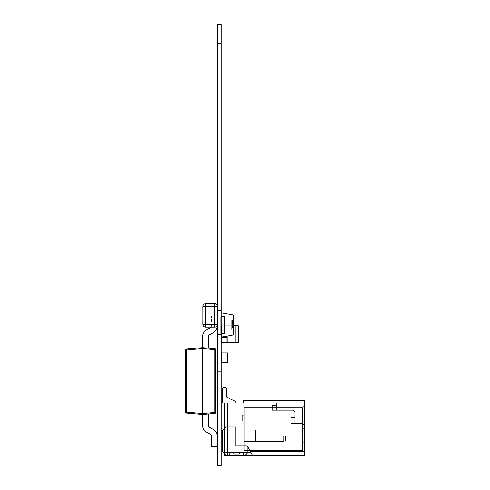 <?xml version="1.0" encoding="UTF-8"?>
<svg xmlns="http://www.w3.org/2000/svg" width="490" height="490" viewBox="0 0 490 490"><rect width="100%" height="100%" fill="white"/><g stroke="black" fill="none" stroke-linecap="round" stroke-linejoin="round"><path stroke-width="0.37" stroke-dasharray="2.45 1.84" d="M221.278 310.305L217.585 310.305L217.585 24.5L221.278 24.5L221.278 29.192L221.278 24.5L217.585 24.5L217.585 29.192L217.585 24.5L221.278 24.5L221.278 465.5L217.585 465.5L217.585 464.747L221.278 464.747M217.585 310.305L217.585 334.511L221.278 334.511L217.585 334.511L217.585 464.747M217.585 29.192L221.278 29.192L221.278 249.692L221.278 29.192L217.585 29.192L217.585 249.692L221.278 249.692L217.585 249.692L217.585 29.192M217.585 399.822L217.585 371.671L217.585 399.822M221.278 399.822L221.278 371.671L221.278 399.822M221.278 362.288L221.106 352.904L221.106 362.288L221.106 352.904L221.106 362.288L221.48 362.288L221.48 352.904L221.48 362.288L221.48 352.904L227.299 352.904L227.299 362.288L227.299 352.904L227.679 352.904L227.679 362.288L227.538 352.904L221.106 352.904L227.299 352.904L227.299 362.288L221.48 362.288L227.679 362.288L227.679 352.904M221.48 352.904L221.48 362.288L221.48 352.904L221.48 362.288L227.538 362.288L227.299 352.904L227.581 362.288L227.581 352.904M221.48 362.288L227.299 362.288L221.48 362.288M227.581 356.187L227.489 359.041L227.581 356.187M227.581 357.957L227.489 356.224L227.581 357.957M227.581 357.614L227.489 356.512L227.581 357.614M227.581 359.005L227.489 358.319L227.581 359.005M221.658 325.697L221.658 342.584L226.907 342.584L226.907 325.697L221.658 325.697L221.658 330.854L226.907 330.854L221.658 330.854L221.658 337.42L221.658 326.634L221.278 326.634L221.278 341.646L221.278 326.634L221.658 326.634L221.658 330.389L221.278 330.389L221.658 330.389L221.658 337.892L221.278 337.892L221.658 337.892L221.658 341.646L221.278 341.646L221.278 326.634L221.278 330.854L221.658 330.854L221.658 326.634L221.278 326.634L221.658 326.634L221.658 341.646L221.278 341.646L221.278 330.854L221.658 330.854L221.658 337.42L226.907 337.42L226.907 342.584L226.907 325.697L226.907 342.584L226.907 325.697L221.658 325.697M227.097 342.584L227.097 325.697L226.907 342.584L235.843 342.584L235.843 325.697L226.907 325.697L226.907 342.584L226.907 325.697L233.663 325.697M227.097 337.469L227.097 330.805L221.278 330.805L221.278 337.469L227.097 337.469L227.097 330.995L221.278 330.805L227.097 330.805L227.097 337.469M221.278 337.469L221.278 330.805L221.278 337.469L227.097 337.285M227.097 336.048L227.097 330.995L221.278 330.995L221.278 337.285M221.278 337.42L221.658 337.42L221.658 341.646L221.278 341.646M238.171 325.697L238.171 342.584L235.843 342.584M239.157 453.538L239.157 452.834L239.157 453.538A0.472 0.472 0 0 1 238.685 454.003L234.367 454.003A0.472 0.472 180 0 1 233.902 453.538A0.472 0.472 180 0 0 234.367 454.003A0.472 0.472 180 0 1 233.902 453.538L233.902 452.834A0.472 0.472 0 0 0 233.43 452.362A0.472 0.472 0 0 1 233.902 452.834A0.472 0.472 0 0 0 233.43 452.362L230.196 452.362A0.472 0.472 0 0 0 229.724 452.834A0.472 0.472 0 0 1 230.196 452.362A0.472 0.472 0 0 0 229.724 452.834A0.472 0.472 0 0 1 230.196 452.362L233.43 452.362A0.472 0.472 0 0 1 233.902 452.834L233.902 453.538A0.472 0.472 180 0 0 234.367 454.003L238.685 454.003L234.367 454.003A0.472 0.472 180 0 1 233.902 453.538L233.902 452.834A0.472 0.472 0 0 0 233.43 452.362L230.196 452.362A0.472 0.472 0 0 0 229.724 452.834A0.472 0.472 0 0 1 230.196 452.362L233.43 452.362A0.472 0.472 0 0 1 233.902 452.834L233.902 453.538A0.472 0.472 180 0 0 234.367 454.003L238.685 454.003L234.367 454.003A0.472 0.472 180 0 1 233.902 453.538L233.902 452.834A0.472 0.472 0 0 0 233.43 452.362L230.196 452.362A0.472 0.472 0 0 0 229.724 452.834A0.472 0.472 0 0 1 230.196 452.362L233.43 452.362A0.472 0.472 0 0 1 233.902 452.834L233.902 453.538A0.472 0.472 180 0 0 234.367 454.003L238.685 454.003L234.367 454.003A0.472 0.472 180 0 1 233.902 453.538L233.902 452.834A0.472 0.472 0 0 0 233.43 452.362L230.196 452.362A0.472 0.472 0 0 0 229.724 452.834L229.724 455.179L229.724 452.834L229.724 455.179L225.97 455.179L222.687 451.896L225.97 455.179L222.687 451.896L222.687 430.312L222.687 451.896L222.687 430.312L222.687 451.896L225.97 455.179L222.687 451.896L222.687 430.312L222.687 451.896L225.97 455.179L222.687 451.896L222.687 430.312L222.687 451.896L225.97 455.179L222.687 451.896L222.687 430.312L225.97 427.029L224.561 428.438L224.561 455.179L304.321 455.179L304.321 400.759L243.328 400.759L243.328 403.007L304.321 403.007L304.321 400.759L304.321 403.007L224.561 403.007L227.378 403.007L227.378 455.179L235.825 455.179L235.825 401.506L226.441 397.133L226.441 389.311A1.69 1.69 180 0 0 224.751 387.621L224.377 387.621A1.69 1.69 180 0 0 222.687 389.311L222.687 403.007L227.378 403.007L227.378 455.179L235.825 455.179L235.825 403.007L224.561 403.007L227.378 403.007L227.378 455.179L235.825 455.179L235.825 401.506L226.441 397.133L226.441 389.311A1.69 1.69 180 0 0 224.751 387.621L224.377 387.621A1.69 1.69 180 0 0 222.687 389.311L222.687 403.007L227.378 403.007L227.378 455.179L235.825 455.179L235.825 401.506L226.441 397.133L226.441 389.311A1.69 1.69 180 0 0 224.751 387.621L224.377 387.621A1.69 1.69 180 0 0 222.687 389.311L222.687 403.007L227.378 403.007L227.378 455.179L235.825 455.179L235.825 401.506L226.441 397.133L226.441 389.311A1.69 1.69 180 0 0 224.751 387.621L224.377 387.621A1.69 1.69 180 0 0 222.687 389.311L222.687 403.007L227.378 403.007L227.378 455.179L235.825 455.179L235.825 401.506L235.825 455.179L235.825 401.506L235.825 455.179L224.561 455.179L224.561 403.007L227.378 403.007L227.378 455.179L224.561 455.179L224.561 403.007L227.378 403.007L227.378 455.179L224.561 455.179L224.561 403.007L235.825 403.007L224.561 403.007L235.825 403.007L227.378 403.007L235.825 403.007L227.378 403.007L235.825 403.007L227.378 403.007L235.825 403.007L235.825 455.179L224.561 455.179L224.561 403.007L227.378 403.007L227.378 455.179L224.561 455.179L224.561 403.007L224.561 427.029L247.083 427.029L247.083 453.305L245.208 455.179L243.328 455.179L243.328 452.834A0.472 0.472 0 0 0 242.862 452.362A0.472 0.472 0 0 1 243.328 452.834A0.472 0.472 0 0 0 242.862 452.362L239.622 452.362A0.472 0.472 180 0 0 239.157 452.834A0.472 0.472 180 0 1 239.622 452.362A0.472 0.472 180 0 0 239.157 452.834L239.157 453.538A0.472 0.472 0 0 1 238.685 454.003A0.472 0.472 0 0 0 239.157 453.538L239.157 452.834L239.157 453.538A0.472 0.472 0 0 1 238.685 454.003A0.472 0.472 0 0 0 239.157 453.538L239.157 452.834A0.472 0.472 180 0 1 239.622 452.362A0.472 0.472 180 0 0 239.157 452.834A0.472 0.472 180 0 1 239.622 452.362A0.472 0.472 180 0 0 239.157 452.834L239.157 453.538A0.472 0.472 0 0 1 238.685 454.003A0.472 0.472 0 0 0 239.157 453.538L239.157 452.834A0.472 0.472 180 0 1 239.622 452.362A0.472 0.472 180 0 0 239.157 452.834L239.157 453.538A0.472 0.472 0 0 1 238.685 454.003A0.472 0.472 0 0 0 239.157 453.538M229.724 455.179L225.97 455.179L229.724 455.179L225.97 455.179L229.724 455.179L229.724 452.834L229.724 455.179L225.97 455.179L229.724 455.179L229.724 452.834L229.724 455.179L225.97 455.179L229.724 455.179L229.724 452.834L229.724 455.179L225.97 455.179M222.687 430.312L225.97 427.029L247.083 427.029L225.97 427.029L247.083 427.029L247.083 453.305L245.208 455.179L243.328 455.179L243.328 452.834A0.472 0.472 0 0 0 242.862 452.362L239.622 452.362L242.862 452.362A0.472 0.472 0 0 1 243.328 452.834A0.472 0.472 0 0 0 242.862 452.362L239.622 452.362L242.862 452.362A0.472 0.472 0 0 1 243.328 452.834L243.328 455.179L243.328 452.834A0.472 0.472 0 0 0 242.862 452.362L239.622 452.362L242.862 452.362A0.472 0.472 0 0 1 243.328 452.834L243.328 455.179L245.208 455.179L243.328 455.179M222.687 403.007L227.378 403.007L222.687 403.007L227.378 403.007L222.687 403.007L227.378 403.007L222.687 403.007L227.378 403.007L222.687 403.007L227.378 403.007L222.687 403.007L227.378 403.007L222.687 403.007L227.378 403.007L227.378 455.179L227.378 403.007L227.378 455.179L227.378 403.007L227.378 455.179L227.378 403.007L227.378 455.179L227.378 403.007L227.378 455.179L227.378 403.007L227.378 455.179L227.378 403.007L227.378 455.179L227.378 403.007L227.378 455.179L227.378 403.007L222.687 403.007L227.378 403.007L222.687 403.007L222.687 389.311L222.687 403.007L222.687 389.311L222.687 403.007L222.687 389.311L222.687 403.007L222.687 389.311L222.687 403.007L227.378 403.007L227.378 455.179L235.825 455.179L224.561 455.179L224.561 403.007L224.561 427.029L247.083 427.029L247.083 445.796L235.825 445.796L235.825 427.029L235.825 445.796L235.825 427.029L247.083 427.029L235.825 427.029L247.083 427.029L247.083 453.305L245.208 455.179M244.271 420.837L244.271 415.208L244.271 420.837L244.271 415.208L244.271 420.837L244.271 415.208L244.271 420.837L244.271 415.208L244.271 420.837L244.271 415.208L242.391 415.208L244.271 415.208L242.391 415.208L244.271 415.208L242.391 415.208L244.271 415.208L242.391 415.208L244.271 415.208L242.391 415.208L244.271 415.208L244.271 420.837L244.271 415.208L242.391 415.208L244.271 415.208L244.271 420.837L244.271 415.208L242.391 415.208L244.271 415.208L244.271 420.837L244.271 415.208L242.391 415.208L244.271 415.208L244.271 420.837L244.271 415.208L244.271 420.837L244.271 415.208L244.271 420.837L244.271 415.208L244.271 420.837L244.271 415.208L244.271 420.837L244.271 415.208L242.391 415.208L244.271 415.208L244.271 420.837L244.271 415.208L242.391 415.208L244.271 415.208L242.391 415.208L244.271 415.208L244.271 420.837L244.271 415.208L242.391 415.208L244.271 415.208L242.391 415.208L244.271 415.208L244.271 420.837L244.271 415.208L242.391 415.208L244.271 415.208L242.391 415.208L244.271 415.208L242.391 415.208L244.271 415.208L244.271 420.837L244.271 415.208L242.391 415.208L244.271 415.208L242.391 415.208L244.271 415.208L244.271 420.837L244.271 415.208L244.271 420.837L244.271 415.208L242.391 415.208L244.271 415.208L244.271 420.837L244.271 415.208L242.391 415.208L244.271 415.208L244.271 420.837L244.271 415.208L242.391 415.208L244.271 415.208L244.271 420.837L244.271 415.208L242.391 415.208L244.271 415.208L244.271 420.837L244.271 415.208L242.391 415.208L244.271 415.208L244.271 420.837L244.271 415.208L242.391 415.208L244.271 415.208L244.271 420.837L242.391 420.837L242.391 415.208L242.391 420.837L244.271 420.837L242.391 420.837L242.391 415.208L242.391 420.837L244.271 420.837L242.391 420.837L242.391 415.208L242.391 420.837L244.271 420.837L242.391 420.837L242.391 415.208L242.391 420.837L244.271 420.837L242.391 420.837L242.391 415.208L242.391 420.837L244.271 420.837L242.391 420.837L242.391 415.208L242.391 420.837L244.271 420.837L242.391 420.837L242.391 415.208L242.391 420.837L244.271 420.837L242.391 420.837L242.391 415.208L242.391 420.837L244.271 420.837L242.391 420.837L242.391 415.208L242.391 420.837L244.271 420.837L242.391 420.837L244.271 420.837L242.391 420.837L242.391 415.208L242.391 420.837L242.391 415.208L242.391 420.837L244.271 420.837L242.391 420.837L244.271 420.837L242.391 420.837L242.391 415.208L242.391 420.837L242.391 415.208L242.391 420.837L244.271 420.837L242.391 420.837L244.271 420.837L242.391 420.837L242.391 415.208L242.391 420.837L242.391 415.208L242.391 420.837L244.271 420.837L242.391 420.837L244.271 420.837L242.391 420.837L242.391 415.208L242.391 420.837L242.391 415.208L242.391 420.837L244.271 420.837L242.391 420.837L244.271 420.837L242.391 420.837L242.391 415.208L242.391 420.837L242.391 415.208L242.391 420.837L244.271 420.837L242.391 420.837L244.271 420.837L242.391 420.837L242.391 415.208L242.391 420.837L242.391 415.208L242.391 420.837L244.271 420.837L242.391 420.837L244.271 420.837L242.391 420.837L242.391 415.208L242.391 420.837L242.391 415.208L242.391 420.837L244.271 420.837M244.271 407.698L302.44 407.698L302.44 429.846L302.44 407.698L304.321 405.824L304.321 442.978L304.321 427.966L302.44 429.846L302.44 441.104L302.44 429.846L304.321 427.966L302.44 429.846L304.321 427.966L304.321 405.824L304.321 452.362L304.321 442.978L302.44 441.104L302.44 450.488L302.44 441.104L304.321 442.978L302.44 441.104L304.321 442.978L304.321 427.966L302.44 429.846L302.44 407.698L304.321 405.824L302.44 407.698L302.44 441.104L302.44 407.698L304.321 405.824L302.44 407.698L304.321 405.824L304.321 427.966L302.44 429.846L304.321 427.966L302.44 429.846L304.321 427.966L302.44 429.846L304.321 427.966L304.321 452.362L302.44 450.488L302.44 429.846L304.321 427.966L304.321 442.978L302.44 441.104L304.321 442.978L302.44 441.104L304.321 442.978L302.44 441.104L304.321 442.978L302.44 441.104L302.44 450.488L244.271 450.488L244.271 407.698L302.44 407.698L302.44 441.104L304.321 442.978L304.321 452.362L302.44 450.488L244.271 450.488L244.271 407.698L302.44 407.698L244.271 407.698L302.44 407.698L244.271 407.698L244.271 450.488L244.271 407.698L244.271 450.488L302.44 450.488L244.271 450.488L302.44 450.488L244.271 450.488L244.271 407.698M235.825 403.007L235.825 455.179L235.825 403.007L235.825 455.179L235.825 403.007L235.825 455.179L235.825 403.007L227.378 403.007L235.825 403.007L235.825 455.179L235.825 403.007L235.825 455.179L235.825 403.007L227.378 403.007L235.825 403.007L227.378 403.007L235.825 403.007L227.378 403.007L227.378 455.179L227.378 403.007L227.378 455.179L227.378 403.007L227.378 455.179L224.561 455.179L224.561 403.007L227.378 403.007L227.378 455.179L224.561 455.179L224.561 403.007L227.378 403.007L227.378 455.179L227.378 403.007L227.378 455.179L224.561 455.179L224.561 403.007L227.378 403.007L227.378 455.179L224.561 455.179L224.561 403.007L227.378 403.007L227.378 455.179L224.561 455.179L227.378 455.179L227.378 403.007L227.378 455.179L224.561 455.179L224.561 403.007L224.561 455.179L227.378 455.179L224.561 455.179L227.378 455.179L224.561 455.179L224.561 403.007L235.825 403.007L235.825 455.179L227.378 455.179L227.378 403.007L235.825 403.007L235.825 455.179L227.378 455.179L227.378 403.007L235.825 403.007L235.825 455.179L224.561 455.179L224.561 403.007L235.825 403.007L235.825 455.179L227.378 455.179L227.378 403.007L235.825 403.007L235.825 455.179L224.561 455.179L224.561 403.007L235.825 403.007L235.825 455.179L224.561 455.179L224.561 403.007L227.378 403.007L227.378 455.179L224.561 455.179L224.561 403.007L227.378 403.007L227.378 455.179L224.561 455.179L224.561 403.007L227.378 403.007L227.378 455.179L224.561 455.179L224.561 403.007L227.378 403.007L227.378 455.179L224.561 455.179L224.561 403.007L227.378 403.007L227.378 455.179L235.825 455.179L235.825 403.007L235.825 455.179L235.825 403.007L235.825 455.179L235.825 403.007L235.825 455.179L235.825 403.007L235.825 455.179L235.825 403.007L227.378 403.007L227.378 455.179L235.825 455.179L235.825 401.506M304.321 451.425L250.335 451.425L304.321 451.425L250.335 451.425L304.321 451.425L250.335 451.425L247.083 445.796L250.874 452.362L247.083 445.796L250.335 451.425L304.321 451.425L250.335 451.425L247.083 445.796L247.083 427.029L247.083 445.796L247.083 427.029L247.083 445.796L247.083 427.029L247.083 445.796L235.825 445.796L247.083 445.796L247.083 427.029L247.083 445.796L235.825 445.796L247.083 445.796L247.083 427.029L247.083 453.305L247.083 427.029L247.083 453.305L247.083 427.029L247.083 453.305L247.083 427.029L247.083 445.796L247.083 427.029L247.083 445.796L250.874 452.362L224.561 452.362L224.561 427.029L247.083 427.029L224.561 427.029L247.083 427.029L235.825 427.029L235.825 445.796L235.825 427.029L247.083 427.029L247.083 445.796L235.825 445.796L235.825 427.029L247.083 427.029L224.561 427.029L247.083 427.029L247.083 445.796L235.825 445.796L235.825 427.029L235.825 445.796L247.083 445.796L235.825 445.796L235.825 427.029L247.083 427.029L224.561 427.029L224.561 452.362L224.561 428.438L225.97 427.029L247.083 427.029L225.97 427.029L247.083 427.029L225.97 427.029L224.561 428.438L225.97 427.029L224.561 428.438L224.561 455.179L304.321 455.179L304.321 425.155L302.44 423.274L294.937 423.274L294.937 417.645L291.183 417.645L291.183 423.274L291.183 417.645L291.183 423.274L294.937 423.274L291.183 423.274L291.183 417.645L294.937 417.645L294.937 412.017L294.937 423.274L291.183 423.274L291.183 417.645L291.183 423.274L302.44 423.274L291.183 423.274L294.937 423.274L291.183 423.274L294.937 423.274L291.183 423.274L291.183 417.645L291.183 423.274L291.183 417.645L291.183 423.274L291.183 417.645L294.937 417.645L294.937 412.017L293.057 410.142L294.937 412.017L293.057 410.142L276.17 410.142L276.17 405.353L272.416 405.353L272.416 410.142L272.416 405.353L272.416 410.142L276.17 410.142L272.416 410.142L272.416 405.353L272.416 410.142L293.057 410.142L272.416 410.142L272.416 405.353L272.416 410.142L276.17 410.142L272.416 410.142L272.416 405.353L272.416 410.142L272.416 405.353L272.416 410.142L276.17 410.142L276.17 403.007L276.17 410.142L293.057 410.142L294.937 412.017L294.937 423.274L302.44 423.274L304.321 425.155L304.321 403.007L243.328 403.007L304.321 403.007L276.17 403.007L276.17 405.353L272.416 405.353L276.17 405.353L276.17 410.142L276.17 405.353L272.416 405.353L272.416 410.142L293.057 410.142L294.937 412.017L294.937 423.274L294.937 417.645L291.183 417.645L294.937 417.645L294.937 412.017L294.937 417.645L291.183 417.645L291.183 423.274L302.44 423.274L304.321 425.155L304.321 403.007L243.328 403.007L276.17 403.007L276.17 405.353L272.416 405.353L276.17 405.353L276.17 403.007L276.17 410.142L293.057 410.142L294.937 412.017L294.937 423.274L302.44 423.274L304.321 425.155L304.321 451.425L250.335 451.425L252.503 455.179L250.874 452.362L252.503 455.179L304.321 455.179L304.321 451.425L250.335 451.425L252.503 455.179L250.874 452.362L224.561 452.362L247.083 452.362M255.529 441.104L302.44 441.104L255.529 441.104L255.529 429.846L255.529 441.104L255.529 429.846L302.44 429.846L255.529 429.846L302.44 429.846L255.529 429.846L255.529 441.104L302.44 441.104L255.529 441.104L302.44 441.104L255.529 441.104L255.529 429.846L255.529 441.104L302.44 441.104L255.529 441.104L255.529 429.846L302.44 429.846L255.529 429.846L302.44 429.846L255.529 429.846L302.44 429.846L255.529 429.846L255.529 441.104L302.44 441.104L255.529 441.104L302.44 441.104L255.529 441.104L255.529 429.846L302.44 429.846L255.529 429.846L255.529 441.104M283.679 435.849L244.271 435.849L244.271 441.478L244.271 435.849L283.679 435.849L283.679 441.478L244.271 441.478L244.271 435.849L283.679 435.849L285.554 436.535L285.554 440.798L285.554 436.535L283.679 435.849L283.679 441.478L244.271 441.478L244.271 435.849L283.679 435.849L285.554 436.535L285.554 440.798L283.679 441.478L283.679 435.849L244.271 435.849L244.271 441.478L244.271 435.849L283.679 435.849L283.679 441.478L285.554 440.798L285.554 436.535L283.679 435.849L285.554 436.535L285.554 440.798L283.679 441.478L244.271 441.478L244.271 435.849L283.679 435.849L283.679 441.478L244.271 441.478L244.271 435.849L283.679 435.849L285.554 436.535L283.679 435.849L244.271 435.849L244.271 441.478L244.271 435.849L283.679 435.849L283.679 441.478L283.679 435.849L244.271 435.849L283.679 435.849L285.554 436.535L285.554 440.798L285.554 436.535L283.679 435.849L285.554 436.535L285.554 440.798L283.679 441.478L285.554 440.798L285.554 436.535L283.679 435.849L283.679 441.478L244.271 441.478L244.271 435.849L244.271 441.478L244.271 435.849L283.679 435.849L283.679 441.478L244.271 441.478L244.271 435.849L283.679 435.849L244.271 435.849L283.679 435.849L285.554 436.535L283.679 435.849L285.554 436.535L285.554 440.798L283.679 441.478L283.679 435.849L283.679 441.478L285.554 440.798L285.554 436.535L285.554 440.798L285.554 436.535L283.679 435.849L244.271 435.849L244.271 441.478L244.271 435.849L244.271 441.478L244.271 435.849L283.679 435.849L283.679 441.478L244.271 441.478L244.271 435.849L283.679 435.849L244.271 435.849L244.271 441.478L244.271 435.849L283.679 435.849L285.554 436.535L283.679 435.849L285.554 436.535L285.554 440.798L283.679 441.478L244.271 441.478L244.271 435.849L283.679 435.849L283.679 441.478L283.679 435.849L283.679 441.478L285.554 440.798L283.679 441.478L244.271 441.478L244.271 435.849L283.679 435.849L244.271 435.849L244.271 441.478L283.679 441.478L283.679 435.849L285.554 436.535L285.554 440.798L285.554 436.535L283.679 435.849L285.554 436.535L283.679 435.849L283.679 441.478L244.271 441.478L283.679 441.478L285.554 440.798L285.554 436.535L285.554 440.798L283.679 441.478L283.679 435.849L283.679 441.478L285.554 440.798L283.679 441.478L244.271 441.478L283.679 441.478L244.271 441.478L283.679 441.478L285.554 440.798L285.554 436.535L285.554 440.798L285.554 436.535L283.679 435.849L283.679 441.478L285.554 440.798L283.679 441.478L244.271 441.478L283.679 441.478L283.679 435.849L283.679 441.478L244.271 441.478L283.679 441.478L285.554 440.798L283.679 441.478L285.554 440.798L285.554 436.535L283.679 435.849L283.679 441.478L244.271 441.478L283.679 441.478L244.271 441.478L283.679 441.478L285.554 440.798L285.554 436.535L285.554 440.798L283.679 441.478L283.679 435.849M214.853 413.382L214.853 348.721L202.572 347.649L202.572 348.586L215.704 349.658A0.937 0.937 0 0 0 214.853 348.721L202.572 347.649L208.201 348.139L202.572 347.649L202.572 337.071A8.446 8.446 180 0 1 207.178 329.55L210.039 328.092A2.817 2.817 -0 0 0 211.576 325.587L211.576 315.744L217.205 315.744L211.576 315.744L211.576 325.587A2.817 2.817 180 0 1 211.135 327.099L205.763 327.099L211.135 327.099M215.704 412.445L202.572 413.523L186.537 412.121L186.537 349.989L202.572 348.586L202.572 414.454L208.201 413.964L202.572 414.454L208.201 413.964L202.572 414.454L208.201 413.964L208.201 425.032A2.817 2.817 -0 0 0 209.738 427.537A2.817 2.817 180 0 1 208.275 425.675M185.679 412.121L186.537 412.121L186.537 413.052M185.679 349.989L185.679 349.989A0.937 0.937 -0 0 1 186.537 349.052L186.537 349.989L185.679 349.989M202.572 425.032A8.446 8.446 180 0 0 207.178 432.554A8.446 8.446 180 0 1 202.572 425.032L202.572 414.454L202.572 425.032A8.446 8.446 180 0 0 207.178 432.554L210.039 434.011A2.817 2.817 -0 0 1 211.576 436.523L211.576 446.359L211.576 436.523A2.817 2.817 -0 0 0 210.039 434.011A2.817 2.817 -0 0 1 211.576 436.523L211.576 446.359L211.576 436.523L211.576 446.359L217.205 446.359L217.205 436.523A8.446 8.446 180 0 0 212.599 428.995L209.738 427.537A2.817 2.817 -0 0 1 208.201 425.032L208.201 413.964L208.201 425.032A2.817 2.817 -0 0 0 209.738 427.537L212.599 428.995A8.446 8.446 180 0 1 217.205 436.523A8.446 8.446 -0 0 0 212.599 428.995A8.446 8.446 180 0 1 217.205 436.523A8.446 8.446 -0 0 0 212.599 428.995L209.738 427.537A2.817 2.817 180 0 1 208.219 425.357M217.205 436.523L217.205 446.359L211.576 446.359L217.205 446.359L217.205 436.523M217.585 324.288L214.767 324.288L217.585 324.288A2.817 2.817 0 0 1 214.767 327.099L214.767 306.458L205.763 306.458L205.763 324.288L214.767 324.288L205.763 324.288L205.763 306.458L214.767 306.458L214.767 324.288L217.585 324.288A2.817 2.817 180 0 1 214.767 327.099A2.817 2.817 -0 0 0 217.585 324.288L217.585 306.458A2.817 2.817 -0 0 0 214.767 303.641A2.817 2.817 0 0 1 217.585 306.458A2.817 2.817 -0 0 0 214.767 303.641L205.763 303.641L214.767 303.641A2.817 2.817 0 0 1 217.585 306.458L217.585 324.288A2.817 2.817 0 0 1 214.767 327.099A2.817 2.817 0 0 0 217.205 325.691A8.446 8.446 -0 0 0 217.205 325.587L217.205 325.587A8.446 8.446 180 0 1 212.599 333.108L209.738 334.566A2.817 2.817 -0 0 0 208.201 337.071L208.201 348.139M217.205 324.288L217.205 325.587M202.572 414.454L208.201 413.964L202.572 414.454M202.572 347.649L186.537 349.052L202.572 347.649M233.663 322.861L233.663 328.061L233.663 320.166L233.663 322.861L231.782 322.861L231.782 326.028L233.663 326.028L231.782 326.04L231.782 327.289L231.782 322.861M233.663 322.469L231.782 322.469L231.782 327.865L233.663 327.865L231.782 327.865L233.663 327.865L233.663 320.362L233.663 329.886L233.663 322.383L233.663 327.865L231.782 327.865L231.782 322.457L233.663 322.457M233.663 320.472L231.782 320.472L231.782 322.377L233.663 322.383L231.782 322.377L231.782 327.289L233.663 327.289L233.663 322.383L233.663 327.289L231.782 327.289L231.782 322.383L231.782 327.865L231.782 322.469M221.278 337.077L220.898 337.145L220.898 331.044L224.561 331.044L224.561 318.843L220.898 318.843L220.898 312.749L220.898 333.39L224.481 333.39L220.898 333.39L220.898 337.145L233.663 334.891L233.663 314.997L233.473 334.891L233.663 314.997L221.278 312.816M233.663 323.608L231.782 323.608M233.663 321.887L231.782 321.887L231.782 320.938L231.782 321.887L233.663 321.899M233.663 320.938L231.782 320.938M233.663 321.44L231.782 321.44M233.663 320.166L231.782 320.166M233.663 321.918L231.782 321.918M233.663 323.063L231.782 323.063M233.663 325.28L231.782 325.28M233.663 326.015L231.782 326.015M231.782 326.42L231.782 328.061L231.782 326.42L233.663 326.42M233.663 328.061L231.782 328.061M231.782 322.457L231.782 327.865L233.663 327.865L231.782 327.865L233.663 327.865L231.782 327.865L231.782 320.472M233.663 320.362L231.782 320.362L233.663 320.362M233.663 326.518L231.782 326.518M233.663 324.405L231.782 324.405L233.663 324.405M233.663 324.282L231.782 324.282M233.663 322.383L231.782 322.383L231.782 329.886L231.782 321.134L231.782 322.377L233.663 322.377L231.782 322.383L233.663 322.383L233.663 323.651L233.663 322.377M233.663 329.886L231.782 329.886L233.663 329.886M233.663 327.375L231.782 327.375M233.663 327.963L231.782 327.963M233.663 326.83L231.782 326.83M233.663 327.865L231.782 327.865L233.663 327.865M231.782 323.651L233.663 323.651M233.473 314.997L233.663 334.891L233.473 314.997M224.561 333.39L224.561 316.497L220.825 316.497L224.481 316.497L224.481 333.39L221.278 333.39M220.898 331.044L220.898 318.843L224.561 318.843L224.561 331.044L220.898 331.044M231.782 321.134L233.663 321.134L231.782 321.134M224.481 318.843L224.481 331.044L224.481 318.843L220.825 318.843L224.481 318.843M224.481 331.044L220.825 331.044L224.481 331.044M220.825 331.044L220.825 318.843L220.825 331.044M220.825 333.39L220.825 316.497L220.825 333.39M202.946 311.916L202.946 307.034L202.946 311.916M202.946 324.288L202.946 306.458L202.946 324.288A2.817 2.817 -0 0 0 205.763 327.099A2.817 2.817 0 0 1 202.946 324.288L205.763 324.288L205.763 327.099A2.817 2.817 180 0 1 202.946 324.288L205.763 324.288L202.946 324.288L202.946 306.458A2.817 2.817 0 0 1 205.763 303.641A2.817 2.817 -0 0 0 202.946 306.458A2.817 2.817 0 0 1 205.763 303.641A2.817 2.817 -0 0 0 202.946 306.458A2.817 2.817 180 0 1 205.763 303.641L205.763 306.458L205.763 303.641L214.767 303.641A2.817 2.817 180 0 1 217.585 306.458L214.767 306.458L217.585 306.458A2.817 2.817 0 0 0 214.767 303.641A2.817 2.817 0 0 1 217.585 306.458L214.767 306.458L214.767 327.099L214.767 324.288L205.763 324.288L205.763 306.458L202.946 306.458L202.946 324.288A2.817 2.817 0 0 0 205.763 327.099L205.763 324.288L205.763 327.099M202.909 308.253L202.909 307.034L202.909 308.253M202.909 310.421L202.909 311.358L202.946 310.421M202.909 307.034L202.909 309.478L202.946 307.034M202.909 307.591L202.946 311.358L202.909 307.591M202.909 311.916L202.946 310.556M202.909 308.963L202.909 308.639L202.946 308.963M202.909 310.556L202.946 307.095M202.946 318.831L202.946 323.712L202.946 318.831M202.909 323.712L202.946 320.191M202.909 320.319L202.946 321.238L202.946 320.301M202.909 323.155L202.946 319.388L202.909 323.155M202.909 320.191L202.946 319.413M202.909 319.413L202.909 318.831M304.321 452.362L304.321 442.978L304.321 452.362L302.44 450.488L304.321 452.362M243.328 400.759L243.328 403.007L243.328 400.759M247.083 445.796L250.335 451.425M276.17 403.007L276.17 410.142M294.937 412.017L294.937 423.274M302.44 423.274L304.321 425.155L302.44 423.274M291.183 417.645L294.937 417.645L291.183 417.645M272.416 405.353L276.17 405.353L272.416 405.353M252.503 455.179L224.561 455.179L224.561 403.007M224.561 453.771L224.561 452.362L250.874 452.362M242.391 420.837L242.391 415.208L242.391 420.837M283.679 441.478L285.554 440.798L283.679 441.478M217.585 43.267L221.278 43.267M221.247 362.288L221.247 352.904L221.247 362.288M233.663 324.086L231.782 324.086M233.663 324.356L231.782 324.356M233.663 324.962L231.782 324.962M202.946 306.458A2.817 2.817 0 0 1 205.763 303.641A2.817 2.817 0 0 0 202.946 306.458L205.763 306.458L205.763 303.641L214.767 303.641L214.767 306.458L214.767 303.641L214.767 306.458L202.946 306.458M217.205 325.691A2.817 2.817 0 0 1 214.767 327.099M221.278 464.753L217.585 464.753M221.278 371.671L217.585 371.671L221.278 371.671M221.278 427.966L217.585 427.966L221.278 427.966"/><path stroke-width="0.73" d="M217.585 24.5L217.585 465.5L221.278 465.5L221.278 24.5L217.585 24.5L221.278 24.5M227.679 352.904L227.679 362.288L227.679 352.904L221.278 352.904L227.679 352.904L227.538 362.288L221.278 362.288M221.48 352.904L227.581 352.904M233.663 325.697L235.843 325.697L235.843 342.584L226.907 342.584L226.907 337.42L226.907 342.584L221.658 342.584L221.658 337.42L221.278 337.42M227.097 342.584L227.097 337.42L221.658 337.42L221.658 341.646L221.278 341.646M221.278 337.285L227.097 337.285L221.278 337.469M227.097 337.285L227.097 336.048M235.843 325.697L238.171 325.697L235.843 325.697M235.843 342.584L238.171 342.584L238.171 325.697M276.17 410.142L293.057 410.142L272.416 410.142L293.057 410.142L276.17 410.142L293.057 410.142L294.937 412.017L294.937 423.274L294.937 417.645L294.937 423.274L302.44 423.274L304.321 425.155L304.321 400.759L243.328 400.759L243.328 403.007L235.825 403.007L235.825 401.506L226.441 397.133L226.441 389.311A1.69 1.69 180 0 0 224.751 387.621L224.377 387.621A1.69 1.69 180 0 0 222.687 389.311L222.687 403.007L235.825 403.007L235.825 401.506L226.441 397.133L226.441 389.311A1.69 1.69 180 0 0 224.751 387.621L224.377 387.621A1.69 1.69 180 0 0 222.687 389.311L222.687 403.007L276.17 403.007L276.17 410.142L293.057 410.142L294.937 412.017L294.937 423.274L302.44 423.274L304.321 425.155L304.321 400.759L243.328 400.759L243.328 403.007L304.321 403.007L276.17 403.007L276.17 410.142L276.17 403.007L224.561 403.007L224.561 428.438L222.687 430.312L225.97 427.029L235.825 427.029L235.825 445.796L247.083 445.796L252.503 455.179L304.321 455.179L304.321 400.759L243.328 400.759L243.328 403.007L304.321 403.007L224.561 403.007L224.561 428.438L222.687 430.312L222.687 451.896L225.97 455.179L224.561 455.179L224.561 453.771M276.17 403.007L235.825 403.007L235.825 401.506L226.441 397.133L226.441 389.311A1.69 1.69 180 0 0 224.751 387.621L224.377 387.621A1.69 1.69 180 0 0 222.687 389.311L222.687 403.007L227.378 403.007L224.561 403.007L224.561 427.029L235.825 427.029L235.825 445.796L247.083 445.796L247.083 453.305L245.208 455.179L243.328 455.179L243.328 452.834A0.472 0.472 0 0 0 242.862 452.362L239.622 452.362A0.472 0.472 180 0 0 239.157 452.834L239.157 453.538A0.472 0.472 0 0 1 238.685 454.003A0.472 0.472 0 0 0 239.157 453.538L239.157 452.834A0.472 0.472 180 0 1 239.622 452.362A0.472 0.472 180 0 0 239.157 452.834L239.157 453.538A0.472 0.472 0 0 1 238.685 454.003L234.367 454.003A0.472 0.472 180 0 1 233.902 453.538L233.902 452.834A0.472 0.472 0 0 0 233.43 452.362L230.196 452.362A0.472 0.472 0 0 0 229.724 452.834A0.472 0.472 0 0 1 230.196 452.362L233.43 452.362A0.472 0.472 0 0 1 233.902 452.834L233.902 453.538A0.472 0.472 180 0 0 234.367 454.003L238.685 454.003L234.367 454.003A0.472 0.472 180 0 1 233.902 453.538L233.902 452.834A0.472 0.472 0 0 0 233.43 452.362L230.196 452.362A0.472 0.472 0 0 0 229.724 452.834L229.724 455.179L225.97 455.179L222.687 451.896L222.687 430.312L222.687 451.896L225.97 455.179L224.561 455.179L229.724 455.179L229.724 452.834L229.724 455.179L225.97 455.179M235.825 401.506L226.441 397.133L235.825 401.506L226.441 397.133L235.825 401.506L226.441 397.133L235.825 401.506L226.441 397.133L235.825 401.506L226.441 397.133L235.825 401.506L226.441 397.133L235.825 401.506L226.441 397.133L235.825 401.506L226.441 397.133L235.825 401.506L226.441 397.133L226.441 389.311A1.69 1.69 180 0 0 224.751 387.621L224.377 387.621A1.69 1.69 180 0 0 222.687 389.311L222.687 403.007M222.687 430.312L225.97 427.029L235.825 427.029L225.97 427.029L222.687 430.312L225.97 427.029L235.825 427.029L224.561 427.029L224.561 428.438L222.687 430.312L225.97 427.029L235.825 427.029L224.561 427.029L235.825 427.029L235.825 445.796L247.083 445.796L252.503 455.179L304.321 455.179L304.321 451.425L250.335 451.425L252.503 455.179L229.724 455.179L243.328 455.179L243.328 452.834A0.472 0.472 0 0 0 242.862 452.362L239.622 452.362L242.862 452.362A0.472 0.472 0 0 1 243.328 452.834L243.328 455.179L229.724 455.179M247.083 452.362L250.874 452.362M208.275 425.675A2.817 2.817 180 0 1 208.201 425.032L208.201 413.964L214.853 413.382L202.572 414.454L186.537 413.052L202.572 414.454L214.853 413.382L202.572 414.454L186.537 413.052A0.937 0.937 -0 0 1 185.679 412.121L185.679 349.989L185.679 412.121A0.937 0.937 -0 0 0 186.537 413.052L202.572 414.454L202.572 337.071A8.446 8.446 -0 0 1 207.178 329.55L210.039 328.092A2.817 2.817 180 0 0 211.135 327.099L205.763 327.099L211.135 327.099M215.704 349.658L215.704 412.445L215.704 349.658A0.937 0.937 -0 0 0 214.853 348.721L202.572 347.649L214.853 348.721L214.853 349.658L202.572 348.586L186.537 349.989L186.537 412.121L202.572 413.523L214.853 412.445L214.853 349.658L215.704 349.658M202.572 425.032A8.446 8.446 -0 0 0 207.178 432.554L210.039 434.011A2.817 2.817 180 0 1 211.576 436.523A2.817 2.817 180 0 0 210.039 434.011L207.178 432.554A8.446 8.446 -0 0 1 202.572 425.032L202.572 414.454L202.572 425.032A8.446 8.446 -0 0 0 207.178 432.554L210.039 434.011A2.817 2.817 180 0 1 211.576 436.523L211.576 446.359L217.205 446.359L211.576 446.359L217.205 446.359L217.205 436.523A8.446 8.446 -0 0 0 212.599 428.995L209.738 427.537A2.817 2.817 180 0 1 208.201 425.032A2.817 2.817 180 0 0 208.219 425.357M217.205 325.691A2.817 2.817 0 0 0 217.585 324.288A2.817 2.817 -0 0 1 214.767 327.099L205.763 327.099A2.817 2.817 0 0 1 202.946 324.288A2.817 2.817 -0 0 0 205.763 327.099A2.817 2.817 0 0 1 202.946 324.288A2.817 2.817 -0 0 0 205.763 327.099L214.767 327.099A2.817 2.817 -0 0 0 217.585 324.288A2.817 2.817 0 0 1 217.205 325.691A8.446 8.446 -0 0 1 212.599 333.108L209.738 334.566A2.817 2.817 180 0 0 208.201 337.071L208.201 348.139M217.205 325.587L217.205 324.288M214.853 413.382A0.937 0.937 -0 0 0 215.704 412.445A0.937 0.937 -0 0 1 214.853 413.382L214.853 412.445L215.704 412.445M186.537 349.052A0.937 0.937 -0 0 0 185.679 349.989L186.537 349.989L186.537 349.052L202.572 347.649L186.537 349.052M221.278 312.816L233.663 314.997L233.663 334.891L221.278 337.077M221.278 333.39L224.481 333.39L224.481 316.497L221.278 316.497L224.561 316.497L224.561 333.39M202.946 324.288L202.946 306.458A2.817 2.817 -0 0 1 205.763 303.641L214.767 303.641L214.767 306.458L205.763 306.458L205.763 324.288L214.767 324.288L214.767 306.458L217.585 306.458A2.817 2.817 -0 0 0 214.767 303.641L205.763 303.641L205.763 306.458L202.946 306.458L202.946 324.288L205.763 324.288L205.763 327.099M202.909 307.095L202.946 311.916M202.946 318.831L202.909 323.712M247.083 445.796L250.335 451.425L304.321 451.425L304.321 425.155L304.321 455.179L245.208 455.179L247.083 453.305L247.083 445.796L247.083 453.305L245.208 455.179L243.328 455.179M226.441 397.133L226.441 389.311A1.69 1.69 180 0 0 224.751 387.621L224.377 387.621A1.69 1.69 180 0 0 222.687 389.311A1.69 1.69 180 0 1 224.377 387.621A1.69 1.69 180 0 0 222.687 389.311A1.69 1.69 180 0 1 224.377 387.621A1.69 1.69 180 0 0 222.687 389.311A1.69 1.69 180 0 1 224.377 387.621A1.69 1.69 180 0 0 222.687 389.311A1.69 1.69 180 0 1 224.377 387.621A1.69 1.69 180 0 0 222.687 389.311A1.69 1.69 180 0 1 224.377 387.621A1.69 1.69 180 0 0 222.687 389.311A1.69 1.69 180 0 1 224.377 387.621A1.69 1.69 180 0 0 222.687 389.311A1.69 1.69 180 0 1 224.377 387.621A1.69 1.69 180 0 0 222.687 389.311A1.69 1.69 180 0 1 224.377 387.621L224.751 387.621A1.69 1.69 180 0 1 226.441 389.311A1.69 1.69 180 0 0 224.751 387.621A1.69 1.69 180 0 1 226.441 389.311A1.69 1.69 180 0 0 224.751 387.621A1.69 1.69 180 0 1 226.441 389.311A1.69 1.69 180 0 0 224.751 387.621A1.69 1.69 180 0 1 226.441 389.311A1.69 1.69 180 0 0 224.751 387.621A1.69 1.69 180 0 1 226.441 389.311A1.69 1.69 180 0 0 224.751 387.621A1.69 1.69 180 0 1 226.441 389.311A1.69 1.69 180 0 0 224.751 387.621A1.69 1.69 180 0 1 226.441 389.311A1.69 1.69 180 0 0 224.751 387.621A1.69 1.69 180 0 1 226.441 389.311L226.441 397.133M224.561 403.007L235.825 403.007M243.328 400.759L304.321 400.759L243.328 400.759M302.44 423.274L304.321 425.155L302.44 423.274L304.321 425.155L302.44 423.274L291.183 423.274L302.44 423.274M294.937 412.017L293.057 410.142L294.937 412.017L293.057 410.142L294.937 412.017L294.937 423.274M304.321 451.425L250.335 451.425M252.503 455.179L245.208 455.179M217.585 334.137L221.278 334.137M217.585 310.305L221.278 310.305M217.585 43.267L221.278 43.267M186.537 413.052L186.537 412.121L185.679 412.121M217.585 324.288L214.767 324.288L214.767 327.099"/></g></svg>
